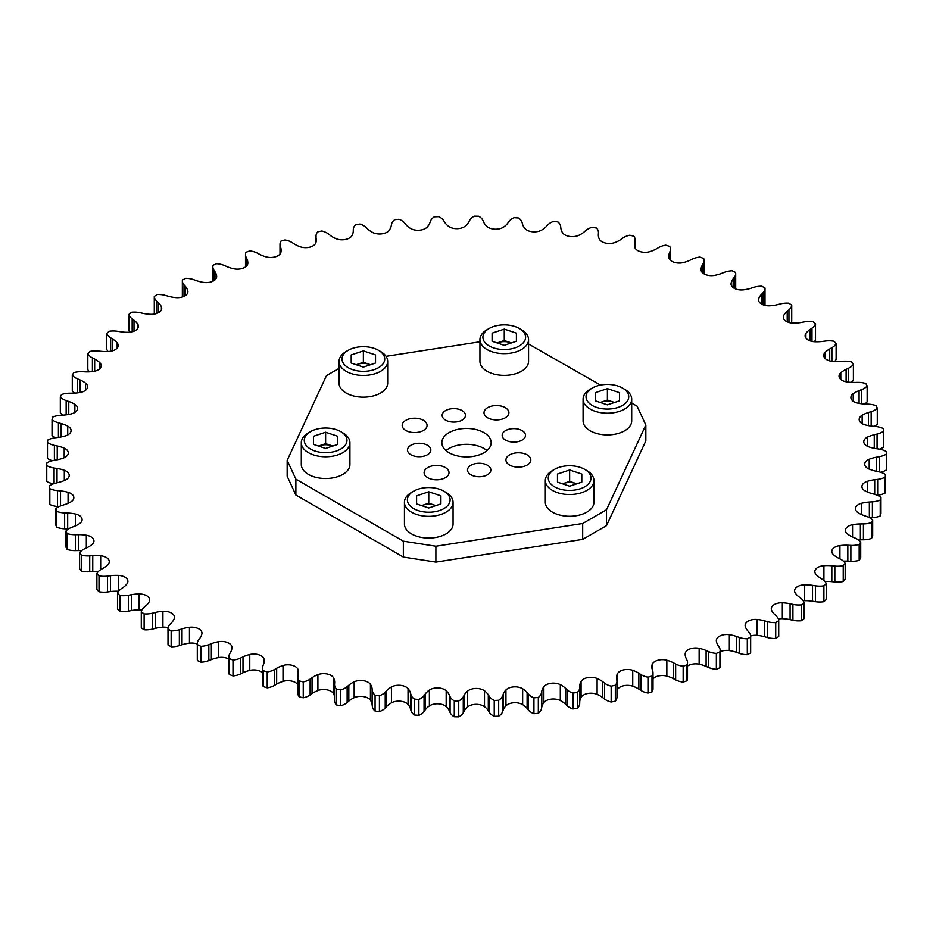 <?xml version="1.0" encoding="UTF-8"?>
<svg xmlns="http://www.w3.org/2000/svg" width="933" height="933" viewBox="0 0 933 933"><rect width="100%" height="100%" fill="white"/><g stroke="black" fill="none" stroke-linecap="round" stroke-linejoin="round"><path stroke-width="1.4" d="M616.958 690.886A26.579 15.348 180 0 1 617.249 690.035A10.391 6.006 180 0 1 632.737 686.21A26.579 15.348 180 0 1 638.848 689.114L640.889 690.432A16.094 9.295 0 0 0 641.472 690.782A16.094 9.295 0 0 0 647.98 693.067A419.92 242.44 0 0 0 651.98 691.948A16.094 9.295 0 0 0 653.007 688.694L653.007 672.81A16.094 9.295 180 0 1 651.98 676.063L651.98 691.948M334.55 700.24A16.094 9.295 0 0 0 334.539 700.508A16.094 9.295 0 0 0 336.521 704.975A419.92 242.44 0 0 0 340.767 705.756A16.094 9.295 0 0 0 347.134 702.561L348.825 701.091A26.579 15.348 180 0 1 354.155 697.709A10.391 6.006 180 0 1 370.424 700.228A26.579 15.348 180 0 1 372.127 704.695L372.325 706.456A16.094 9.295 0 0 0 375.066 711.063A419.92 242.44 0 0 0 379.416 711.611A16.094 9.295 0 0 0 385.224 708.077L386.67 706.526A26.579 15.348 180 0 1 391.428 702.864A10.391 6.006 180 0 1 408.036 704.473A26.579 15.348 180 0 1 410.462 708.835L410.952 710.573A16.094 9.295 0 0 0 414.439 715.005A419.92 242.44 0 0 0 418.859 715.319A16.094 9.295 0 0 0 424.06 711.471L425.25 709.85A26.579 15.348 180 0 1 429.378 705.954A10.391 6.006 180 0 1 446.172 706.643A26.579 15.348 180 0 1 449.309 710.853L450.079 712.555A16.094 9.295 0 0 0 454.266 716.766A419.92 242.44 0 0 0 458.733 716.836A16.094 9.295 0 0 0 463.281 712.73L464.191 711.051A26.579 15.348 180 0 1 467.666 706.934A10.391 6.006 180 0 1 484.495 706.713A26.579 15.348 180 0 1 488.309 710.724L489.359 712.369A16.094 9.295 0 0 0 493.091 715.751A16.094 9.295 0 0 0 494.233 716.346A419.92 242.44 0 0 0 498.677 716.171A16.094 9.295 0 0 0 502.525 711.832L503.155 710.106A26.579 15.348 180 0 1 505.943 705.826A10.391 6.006 180 0 1 522.655 704.672A26.579 15.348 180 0 1 527.11 708.45L528.428 710.048A16.094 9.295 0 0 0 531.565 712.602A16.094 9.295 0 0 0 533.933 713.733A419.92 242.44 0 0 0 538.329 713.302A16.094 9.295 0 0 0 541.455 708.777L541.793 707.027A26.579 15.348 180 0 1 543.857 702.607A10.391 6.006 180 0 1 560.313 700.543A26.579 15.348 180 0 1 565.363 704.065L566.937 705.581A16.094 9.295 0 0 0 569.352 707.354A16.094 9.295 0 0 0 573.025 708.952A419.92 242.44 0 0 0 577.34 708.287A16.094 9.295 0 0 0 579.696 703.599L579.743 701.849A26.579 15.348 180 0 1 581.072 697.336A10.391 6.006 180 0 1 597.108 694.374A26.579 15.348 180 0 1 602.718 697.604L604.537 699.015A16.094 9.295 0 0 0 606.1 700.065A16.094 9.295 0 0 0 611.162 702.036A419.92 242.44 0 0 0 615.337 701.138A16.094 9.295 0 0 0 616.958 697.068L616.958 681.195A16.094 9.295 180 0 0 616.911 680.472L616.678 678.723A26.579 15.348 180 0 1 616.596 677.533A26.579 15.348 180 0 1 617.249 674.151A10.391 6.006 180 0 1 632.737 670.326A26.579 15.348 180 0 1 638.848 673.241L640.889 674.547A16.094 9.295 0 0 0 641.472 674.909A16.094 9.295 0 0 0 647.98 677.195A419.92 242.44 0 0 0 651.98 676.063M579.696 703.599L579.743 685.965A26.579 15.348 180 0 1 581.072 681.452A10.391 6.006 180 0 1 597.108 678.489A26.579 15.348 180 0 1 602.718 681.72L604.537 683.143A16.094 9.295 0 0 0 606.1 684.181A16.094 9.295 0 0 0 611.162 686.163A419.92 242.44 0 0 0 615.337 685.265L615.337 701.138M541.455 708.777L541.793 691.155A26.579 15.348 180 0 1 543.857 686.735A10.391 6.006 180 0 1 560.313 684.67A26.579 15.348 180 0 1 565.363 688.192L566.937 689.697A16.094 9.295 0 0 0 569.352 691.481A16.094 9.295 0 0 0 573.025 693.067A419.92 242.44 0 0 0 577.34 692.403L577.34 708.287M502.525 711.832L503.155 694.234A26.579 15.348 180 0 1 505.943 689.942A10.391 6.006 180 0 1 522.655 688.787A26.579 15.348 180 0 1 527.11 692.578L528.428 694.164A16.094 9.295 0 0 0 531.565 696.718A16.094 9.295 0 0 0 533.933 697.849A419.92 242.44 0 0 0 538.329 697.429L538.329 713.302M463.281 712.73L463.281 696.858L464.191 695.178A26.579 15.348 180 0 1 467.666 691.061A10.391 6.006 180 0 1 484.495 690.828A26.579 15.348 180 0 1 488.309 694.84L489.359 696.496A16.094 9.295 0 0 0 493.091 699.867A16.094 9.295 0 0 0 494.233 700.473A419.92 242.44 0 0 0 498.677 700.286L498.677 716.171M424.06 711.471L424.06 695.598L425.25 693.977A26.579 15.348 180 0 1 429.378 690.07A10.391 6.006 180 0 1 446.172 690.77A26.579 15.348 180 0 1 449.309 694.968L450.079 696.671A16.094 9.295 0 0 0 454.266 700.893A16.094 9.295 0 0 0 454.278 700.893A419.92 242.44 0 0 0 458.733 700.963L458.733 716.836M54.382 460.307L54.382 445.368L57.24 445.974A26.579 15.348 180 0 1 64.19 448.167A10.391 6.006 180 0 1 68.296 452.948A10.391 6.006 180 0 1 63.794 457.893A26.579 15.348 180 0 1 56.668 459.887L53.764 460.424A16.094 9.295 0 0 0 46.65 463.048A419.92 242.44 0 0 0 46.755 465.614A16.094 9.295 180 0 1 46.755 465.614L46.755 481.498A16.094 9.295 0 0 0 46.767 481.498A16.094 9.295 0 0 0 53.449 483.819M54.382 445.368A16.094 9.295 180 0 1 48.539 443.21A16.094 9.295 180 0 1 47.49 442.545L47.49 458.43A16.094 9.295 0 0 0 48.539 459.094A16.094 9.295 0 0 0 52.341 460.715M58.417 437.379L58.417 422.812A16.094 9.295 180 0 1 53.986 420.993A16.094 9.295 180 0 1 52.026 419.628L52.026 435.501A16.094 9.295 0 0 0 53.986 436.877A16.094 9.295 0 0 0 55.665 437.717M66.15 414.858L66.15 400.572A16.094 9.295 180 0 1 63.071 399.184A16.094 9.295 180 0 1 60.318 397.061L60.318 412.934A16.094 9.295 0 0 0 63.071 415.057A16.094 9.295 0 0 0 63.176 415.115M77.509 392.863L77.509 378.868A16.094 9.295 180 0 1 75.701 377.97A16.094 9.295 180 0 1 72.284 375.043L72.284 390.927A16.094 9.295 0 0 0 74.57 393.12M92.402 371.614L92.402 357.875A16.094 9.295 180 0 1 91.772 357.537A16.094 9.295 180 0 1 87.819 353.782L87.819 369.666A16.094 9.295 0 0 0 89.58 371.847M316.089 241.939L316.322 238.405A26.579 15.348 180 0 1 316.404 239.583A26.579 15.348 180 0 1 315.751 242.965A10.391 6.006 180 0 1 300.263 246.79A26.579 15.348 180 0 1 295.131 244.481A26.579 15.348 180 0 1 294.152 243.886L292.111 242.568A16.094 9.295 0 0 0 285.02 239.933A419.92 242.44 0 0 0 281.02 241.052A16.094 9.295 180 0 0 279.993 244.306A16.094 9.295 180 0 0 280.238 245.904L280.751 247.642A26.579 15.348 180 0 1 281.148 250.277A26.579 15.348 180 0 1 280.938 252.213A10.391 6.006 180 0 1 266.15 256.878A26.579 15.348 180 0 1 259.584 254.312L257.345 253.123A16.094 9.295 0 0 0 249.846 250.884A419.92 242.44 0 0 0 246.044 252.213A16.094 9.295 180 0 0 245.496 254.639A16.094 9.295 180 0 0 246.067 257.088L246.872 258.791A26.579 15.348 180 0 1 247.816 262.849A26.579 15.348 180 0 1 247.805 263.328A10.391 6.006 180 0 1 233.856 268.786A26.579 15.348 180 0 1 226.894 266.593L224.468 265.532A16.094 9.295 0 0 0 216.643 263.712A419.92 242.44 0 0 0 213.074 265.252A16.094 9.295 180 0 0 212.841 266.803A16.094 9.295 180 0 0 213.89 270.103L214.975 271.748A26.579 15.348 180 0 1 216.654 276.215A10.391 6.006 180 0 1 216.666 276.6A10.391 6.006 180 0 1 203.662 282.407A26.579 15.348 180 0 1 196.373 280.611L193.784 279.69A16.094 9.295 0 0 0 185.69 278.302A419.92 242.44 0 0 0 182.39 280.04A16.094 9.295 180 0 0 182.343 280.705A16.094 9.295 180 0 0 184.011 284.822L185.352 286.396A26.579 15.348 180 0 1 187.755 290.758A10.391 6.006 180 0 1 187.895 291.702A10.391 6.006 180 0 1 175.847 297.627A26.579 15.348 180 0 1 168.302 296.239L165.561 295.469A16.094 9.295 0 0 0 157.28 294.536A419.92 242.44 0 0 0 154.283 296.437L154.283 312.31A16.094 9.295 0 0 0 154.621 314.013M720.159 651.747A10.391 6.006 180 0 1 729.338 650.593A26.579 15.348 180 0 1 736.627 652.389L739.216 653.31A16.094 9.295 0 0 0 747.31 654.698A419.92 242.44 0 0 0 750.61 652.96A16.094 9.295 0 0 0 750.657 652.295L750.657 636.411A16.094 9.295 180 0 0 748.989 632.306L747.648 630.72A26.579 15.348 180 0 1 745.245 626.37A10.391 6.006 180 0 1 745.105 625.413A10.391 6.006 180 0 1 757.153 619.489A26.579 15.348 180 0 1 764.698 620.877L767.439 621.658A16.094 9.295 0 0 0 775.72 622.591A419.92 242.44 0 0 0 778.717 620.69A16.094 9.295 180 0 0 776.314 616.013L774.717 614.52A26.579 15.348 180 0 1 771.603 610.31A10.391 6.006 180 0 1 771.276 608.806A10.391 6.006 180 0 1 782.332 602.811A26.579 15.348 180 0 1 790.076 603.779L792.922 604.397A16.094 9.295 0 0 0 801.319 604.876A419.92 242.44 0 0 0 804.001 602.811A16.094 9.295 180 0 0 800.841 598.298L798.998 596.898A26.579 15.348 180 0 1 795.208 592.875A10.391 6.006 180 0 1 794.578 590.822A10.391 6.006 180 0 1 804.643 584.828A26.579 15.348 180 0 1 812.515 585.364L815.454 585.831A16.094 9.295 0 0 0 823.897 585.842A419.92 242.44 0 0 0 826.218 583.638A16.094 9.295 180 0 0 822.335 579.311L820.27 578.017A26.579 15.348 180 0 1 815.839 574.227A10.391 6.006 180 0 1 814.824 571.649A10.391 6.006 180 0 1 823.909 565.69A26.579 15.348 180 0 1 831.828 565.795L834.837 566.098A16.094 9.295 0 0 0 843.234 565.655A419.92 242.44 0 0 0 845.181 563.334A16.094 9.295 180 0 0 840.598 559.24L838.335 558.062A26.579 15.348 180 0 1 837.309 557.502A26.579 15.348 180 0 1 833.297 554.529A10.391 6.006 180 0 1 831.816 551.45A10.391 6.006 180 0 1 839.922 545.595A26.579 15.348 180 0 1 847.829 545.269L850.873 545.397A16.094 9.295 0 0 0 859.165 544.487A419.92 242.44 0 0 0 860.716 542.073A16.094 9.295 180 0 0 855.491 538.259L853.03 537.21A26.579 15.348 180 0 1 850.045 535.717A26.579 15.348 180 0 1 847.432 533.968A10.391 6.006 180 0 1 845.415 530.411A10.391 6.006 180 0 1 852.564 524.708A26.579 15.348 180 0 1 860.378 523.949L863.422 523.914A16.094 9.295 0 0 0 871.527 522.55A419.92 242.44 0 0 0 872.682 520.066A16.094 9.295 180 0 0 866.85 516.544L864.238 515.634A26.579 15.348 180 0 1 859.141 513.337A26.579 15.348 180 0 1 858.127 512.718A10.391 6.006 180 0 1 855.479 508.718A10.391 6.006 180 0 1 861.707 503.225A26.579 15.348 180 0 1 869.358 502.036L872.39 501.837A16.094 9.295 0 0 0 880.227 500.03A419.92 242.44 0 0 0 880.974 497.499A16.094 9.295 180 0 0 874.583 494.315L871.83 493.557A26.579 15.348 180 0 1 865.276 490.98A10.391 6.006 180 0 1 864.973 490.816A10.391 6.006 180 0 1 861.929 486.571A10.391 6.006 180 0 1 867.27 481.335A26.579 15.348 180 0 1 874.699 479.725L877.673 479.364A16.094 9.295 0 0 0 885.184 477.136A419.92 242.44 0 0 0 885.51 474.57A16.094 9.295 180 0 0 878.618 471.76L875.76 471.153A26.579 15.348 180 0 1 868.81 468.949A10.391 6.006 180 0 1 867.748 468.424A10.391 6.006 180 0 1 864.704 464.179A10.391 6.006 180 0 1 869.206 459.234A26.579 15.348 180 0 1 876.332 457.228L879.236 456.704A16.094 9.295 0 0 0 886.35 454.079A419.92 242.44 0 0 0 886.245 451.502A16.094 9.295 180 0 0 878.921 449.076L875.982 448.633A26.579 15.348 180 0 1 868.693 446.825A10.391 6.006 180 0 1 866.827 445.974A10.391 6.006 180 0 1 863.783 441.729A10.391 6.006 180 0 1 867.492 437.134A26.579 15.348 180 0 1 874.256 434.743L877.067 434.055A16.094 9.295 0 0 0 883.714 431.058A419.92 242.44 0 0 0 883.178 428.504A16.094 9.295 180 0 0 875.492 426.486L872.483 426.206A26.579 15.348 180 0 1 864.938 424.807A10.391 6.006 180 0 1 862.209 423.675A10.391 6.006 180 0 1 859.165 419.43A10.391 6.006 180 0 1 862.15 415.22A26.579 15.348 180 0 1 868.483 412.468L871.165 411.64A16.094 9.295 0 0 0 877.288 408.281A419.92 242.44 0 0 0 876.344 405.773A16.094 9.295 180 0 0 868.366 404.187L865.323 404.071A26.579 15.348 180 0 1 857.579 403.091A10.391 6.006 180 0 1 853.94 401.726A10.391 6.006 180 0 1 850.896 397.481A10.391 6.006 180 0 1 853.217 393.703A26.579 15.348 180 0 1 859.083 390.624L861.614 389.644A16.094 9.295 0 0 0 867.154 385.97A419.92 242.44 0 0 0 865.801 383.521A16.094 9.295 180 0 0 857.59 382.378L854.546 382.437A26.579 15.348 180 0 1 846.674 381.889A10.391 6.006 180 0 1 842.091 380.337A10.391 6.006 180 0 1 839.047 376.092A10.391 6.006 180 0 1 840.796 372.768A26.579 15.348 180 0 1 846.114 369.386L848.482 368.267A16.094 9.295 0 0 0 853.392 364.313A419.92 242.44 0 0 0 851.631 361.946A16.094 9.295 180 0 0 843.28 361.258L840.248 361.479A26.579 15.348 180 0 1 832.329 361.363A10.391 6.006 180 0 1 826.79 359.695A10.391 6.006 180 0 1 823.734 355.45A10.391 6.006 180 0 1 824.97 352.616A26.579 15.348 180 0 1 829.717 348.954L831.886 347.717A16.094 9.295 0 0 0 836.12 343.507A419.92 242.44 0 0 0 833.985 341.245A16.094 9.295 180 0 0 825.553 341.023L822.579 341.408A26.579 15.348 180 0 1 814.672 341.735A10.391 6.006 180 0 1 808.141 339.985A10.391 6.006 180 0 1 805.097 335.74A10.391 6.006 180 0 1 805.902 333.431A26.579 15.348 180 0 1 810.019 329.512L811.978 328.171A16.094 9.295 0 0 0 815.5 323.739A419.92 242.44 0 0 0 813.005 321.605A16.094 9.295 180 0 0 804.573 321.85L801.68 322.398A26.579 15.348 180 0 1 793.855 323.156A10.391 6.006 180 0 1 786.344 321.395A10.391 6.006 180 0 1 783.3 317.15A10.391 6.006 180 0 1 783.767 315.366A26.579 15.348 180 0 1 787.219 311.249L788.945 309.803A16.094 9.295 0 0 0 791.72 305.196A419.92 242.44 0 0 0 788.886 303.213A16.094 9.295 180 0 0 780.536 303.913L777.737 304.613A26.579 15.348 180 0 1 770.087 305.802A10.391 6.006 180 0 1 761.573 304.076A10.391 6.006 180 0 1 758.529 299.831A10.391 6.006 180 0 1 758.751 298.607A26.579 15.348 180 0 1 761.515 294.315L762.996 292.775A16.094 9.295 0 0 0 765.002 288.274A16.094 9.295 0 0 0 765.002 288.04A419.92 242.44 0 0 0 761.853 286.221A16.094 9.295 180 0 0 753.654 287.387L750.983 288.239A26.579 15.348 180 0 1 743.554 289.825A10.391 6.006 180 0 1 734.073 288.204A10.391 6.006 180 0 1 731.029 283.959A10.391 6.006 180 0 1 731.099 283.294A26.579 15.348 180 0 1 733.14 278.862L734.353 277.253A16.094 9.295 0 0 0 735.694 273.544A16.094 9.295 0 0 0 735.577 272.436A419.92 242.44 0 0 0 732.137 270.792A16.094 9.295 180 0 0 724.171 272.401L721.652 273.392A26.579 15.348 180 0 1 714.526 275.387A10.391 6.006 180 0 1 704.088 273.905A10.391 6.006 180 0 1 701.033 269.66A10.391 6.006 180 0 1 701.045 269.567A26.579 15.348 180 0 1 702.351 265.054L703.295 263.374A16.094 9.295 0 0 0 704.088 260.494A16.094 9.295 0 0 0 703.715 258.511A419.92 242.44 0 0 0 700.018 257.065A16.094 9.295 180 0 0 692.356 259.106L690.012 260.225A26.579 15.348 180 0 1 683.236 262.605A10.391 6.006 180 0 1 671.877 261.31A10.391 6.006 180 0 1 668.856 257.543A26.579 15.348 180 0 1 668.774 256.33A26.579 15.348 180 0 1 669.416 252.983L670.081 251.269A16.094 9.295 0 0 0 670.465 249.239A16.094 9.295 0 0 0 669.696 246.394A419.92 242.44 0 0 0 665.789 245.157A16.094 9.295 180 0 0 658.488 247.607L656.342 248.866A26.579 15.348 180 0 1 649.998 251.595A10.391 6.006 180 0 1 637.74 250.557A10.391 6.006 180 0 1 634.848 247.35A26.579 15.348 180 0 1 634.44 244.691A26.579 15.348 180 0 1 634.65 242.778L635.035 241.029A16.094 9.295 0 0 0 635.151 239.874A16.094 9.295 0 0 0 633.845 236.201A419.92 242.44 0 0 0 629.752 235.198A16.094 9.295 180 0 0 622.882 238.032L620.958 239.396A26.579 15.348 180 0 1 615.092 242.463A10.391 6.006 180 0 1 601.983 241.717A10.391 6.006 180 0 1 599.313 239.07A26.579 15.348 180 0 1 598.345 234.976A26.579 15.348 180 0 1 598.356 234.521L598.45 232.76A16.094 9.295 0 0 0 598.461 232.492A16.094 9.295 0 0 0 596.479 228.025A419.92 242.44 0 0 0 592.233 227.244A16.094 9.295 180 0 0 585.866 230.439L584.175 231.909A26.579 15.348 180 0 1 578.845 235.291A10.391 6.006 180 0 1 564.932 234.871A10.391 6.006 180 0 1 562.576 232.772A26.579 15.348 180 0 1 560.873 228.305L560.675 226.544A16.094 9.295 0 0 0 557.934 221.937A419.92 242.44 0 0 0 553.584 221.389A16.094 9.295 180 0 0 547.776 224.923L546.33 226.474A26.579 15.348 180 0 1 541.572 230.136A10.391 6.006 180 0 1 526.923 230.101A10.391 6.006 180 0 1 524.964 228.527A26.579 15.348 180 0 1 522.538 224.165L522.048 222.427A16.094 9.295 0 0 0 518.561 217.995A419.92 242.44 0 0 0 514.141 217.681A16.094 9.295 180 0 0 508.94 221.529L507.75 223.15A26.579 15.348 180 0 1 503.622 227.046A10.391 6.006 180 0 1 488.309 227.43A10.391 6.006 180 0 1 486.828 226.357A26.579 15.348 180 0 1 483.691 222.147L482.921 220.445A16.094 9.295 0 0 0 478.722 216.223A419.92 242.44 0 0 0 474.267 216.164A16.094 9.295 180 0 0 469.719 220.27L468.809 221.949A26.579 15.348 180 0 1 465.334 226.066A10.391 6.006 180 0 1 449.426 226.906A10.391 6.006 180 0 1 448.505 226.287A26.579 15.348 180 0 1 444.691 222.276L443.641 220.631A16.094 9.295 0 0 0 438.767 216.654A419.92 242.44 0 0 0 434.323 216.829A16.094 9.295 180 0 0 430.475 221.168L429.845 222.894A26.579 15.348 180 0 1 427.057 227.174A10.391 6.006 180 0 1 410.625 228.503A10.391 6.006 180 0 1 410.345 228.328A26.579 15.348 180 0 1 405.89 224.55L404.572 222.952A16.094 9.295 0 0 0 399.067 219.267A419.92 242.44 0 0 0 394.671 219.698A16.094 9.295 180 0 0 391.545 224.223L391.207 225.973A26.579 15.348 180 0 1 389.143 230.393A10.391 6.006 180 0 1 372.687 232.457A26.579 15.348 180 0 1 371.614 231.874A26.579 15.348 180 0 1 367.637 228.935L366.063 227.419A16.094 9.295 0 0 0 359.975 224.048A419.92 242.44 0 0 0 355.66 224.713A16.094 9.295 180 0 0 353.304 229.401L353.257 231.151A26.579 15.348 180 0 1 351.928 235.664A10.391 6.006 180 0 1 335.892 238.626A26.579 15.348 180 0 1 332.848 237.122A26.579 15.348 180 0 1 330.282 235.396L328.463 233.985A16.094 9.295 0 0 0 321.838 230.964A419.92 242.44 0 0 0 317.663 231.862A16.094 9.295 180 0 0 316.042 235.932A16.094 9.295 180 0 0 316.089 236.644M167.998 644.493A16.094 9.295 0 0 0 167.998 644.726A16.094 9.295 0 0 0 167.998 644.96A419.92 242.44 0 0 0 169.573 645.869A419.92 242.44 0 0 0 171.147 646.779A16.094 9.295 0 0 0 179.346 645.613L182.017 644.761A26.579 15.348 180 0 1 189.446 643.175A10.391 6.006 180 0 1 197.306 644.038M167.998 644.96L167.998 629.075A419.92 242.44 0 0 0 169.573 629.997A419.92 242.44 0 0 0 171.147 630.895L171.147 646.779M719.926 667.748A16.094 9.295 0 0 0 720.159 666.197L720.159 650.324A16.094 9.295 180 0 1 719.926 651.864L719.926 667.748A419.92 242.44 0 0 1 716.357 669.288L716.357 653.415A419.92 242.44 0 0 0 719.926 651.864M687.504 666.08A10.391 6.006 180 0 1 699.144 664.214A26.579 15.348 180 0 1 706.106 666.407L708.532 667.468A16.094 9.295 0 0 0 716.357 669.288M686.956 680.787A16.094 9.295 0 0 0 687.504 678.361L687.504 662.488A16.094 9.295 180 0 1 686.956 664.902L686.956 680.787A419.92 242.44 0 0 1 683.154 682.116L683.154 666.244A419.92 242.44 0 0 0 686.956 664.902M653.007 678.944A10.391 6.006 180 0 1 666.85 676.122A26.579 15.348 180 0 1 673.416 678.688L675.655 679.877A16.094 9.295 0 0 0 683.154 682.116M454.266 716.766A16.094 9.295 0 0 0 454.278 716.777L454.278 700.893M179.346 645.613L179.346 629.74L182.017 628.889A26.579 15.348 180 0 1 189.446 627.291A10.391 6.006 180 0 1 201.971 633.169A10.391 6.006 180 0 1 201.901 633.834A26.579 15.348 180 0 1 199.86 638.254L198.647 639.863A16.094 9.295 0 0 0 197.306 643.572L197.306 659.456A16.094 9.295 0 0 0 197.423 660.564A419.92 242.44 0 0 0 200.863 662.208A16.094 9.295 0 0 0 208.829 660.599L208.829 644.726L211.348 643.723A26.579 15.348 180 0 1 218.474 641.729A10.391 6.006 180 0 1 231.967 647.467A10.391 6.006 180 0 1 231.955 647.56A26.579 15.348 180 0 1 230.649 652.074L229.705 653.741A16.094 9.295 0 0 0 228.912 656.622L228.912 672.506A16.094 9.295 0 0 0 229.285 674.489A419.92 242.44 0 0 0 232.982 675.935A16.094 9.295 0 0 0 240.644 673.894L240.644 658.022L242.988 656.89A26.579 15.348 180 0 1 249.764 654.511A10.391 6.006 180 0 1 264.144 659.573A26.579 15.348 180 0 1 264.226 660.786A26.579 15.348 180 0 1 263.584 664.144L262.919 665.859A16.094 9.295 0 0 0 262.535 667.888L262.535 683.761A16.094 9.295 0 0 0 263.304 686.606A419.92 242.44 0 0 0 267.211 687.843A16.094 9.295 0 0 0 274.512 685.393L274.512 669.509L276.658 668.261A26.579 15.348 180 0 1 283.002 665.521A10.391 6.006 180 0 1 298.152 669.766A26.579 15.348 180 0 1 298.56 672.436A26.579 15.348 180 0 1 298.35 674.349L297.965 676.087A16.094 9.295 0 0 0 297.849 677.253L297.849 693.126A16.094 9.295 0 0 0 299.155 696.799A419.92 242.44 0 0 0 303.248 697.802A16.094 9.295 0 0 0 310.118 694.968L312.042 693.604A26.579 15.348 180 0 1 317.908 690.537A10.391 6.006 180 0 1 333.687 693.93A26.579 15.348 180 0 1 334.539 696.636M274.512 685.393L276.658 684.134A26.579 15.348 180 0 1 283.002 681.405A10.391 6.006 180 0 1 297.849 684.915M240.644 673.894L242.988 672.775A26.579 15.348 180 0 1 249.764 670.395A10.391 6.006 180 0 1 262.535 672.693M208.829 660.599L211.348 659.608A26.579 15.348 180 0 1 218.474 657.613A10.391 6.006 180 0 1 228.912 659.095M54.079 483.597L54.079 468.039L57.018 468.483A26.579 15.348 180 0 1 64.307 470.29A10.391 6.006 180 0 1 69.217 475.398A10.391 6.006 180 0 1 65.508 479.994A26.579 15.348 180 0 1 58.744 482.373L55.933 483.061A16.094 9.295 0 0 0 49.286 486.07L49.286 501.942A419.92 242.44 0 0 0 49.822 504.496A16.094 9.295 0 0 0 57.508 506.514L57.508 490.63L60.517 490.91A26.579 15.348 180 0 1 68.062 492.309A10.391 6.006 180 0 1 73.835 497.697A10.391 6.006 180 0 1 70.85 501.907A26.579 15.348 180 0 1 64.517 504.648L61.835 505.488A16.094 9.295 0 0 0 55.712 508.835L55.712 524.719A419.92 242.44 0 0 0 56.656 527.227A16.094 9.295 0 0 0 64.634 528.813L64.634 512.928L67.677 513.045A26.579 15.348 180 0 1 75.421 514.025A10.391 6.006 180 0 1 82.104 519.634A10.391 6.006 180 0 1 79.783 523.425A26.579 15.348 180 0 1 73.917 526.504L71.386 527.483A16.094 9.295 0 0 0 65.846 531.157L65.846 547.03A419.92 242.44 0 0 0 67.199 549.479A16.094 9.295 0 0 0 75.41 550.622L75.41 534.737L78.454 534.691A26.579 15.348 180 0 1 86.326 535.239A10.391 6.006 180 0 1 93.953 541.023A10.391 6.006 180 0 1 92.204 544.347A26.579 15.348 180 0 1 86.886 547.741L84.518 548.849A16.094 9.295 0 0 0 79.608 552.814L79.608 568.687A419.92 242.44 0 0 0 81.369 571.054A16.094 9.295 0 0 0 89.72 571.742L89.72 555.858L92.752 555.636A26.579 15.348 180 0 1 100.671 555.753A10.391 6.006 180 0 1 109.266 561.666A10.391 6.006 180 0 1 108.03 564.5A26.579 15.348 180 0 1 103.283 568.162L101.114 569.41A16.094 9.295 0 0 0 96.88 573.62L96.88 589.493A419.92 242.44 0 0 0 99.015 591.755A16.094 9.295 0 0 0 107.447 591.977L107.447 576.093L110.421 575.719A26.579 15.348 180 0 1 118.328 575.393A10.391 6.006 180 0 1 127.903 581.376A10.391 6.006 180 0 1 127.098 583.696A26.579 15.348 180 0 1 122.981 587.603L121.022 588.956A16.094 9.295 0 0 0 117.5 593.388L117.5 609.261A419.92 242.44 0 0 0 119.995 611.395A16.094 9.295 0 0 0 128.427 611.15L128.427 595.266L131.32 594.729A26.579 15.348 180 0 1 139.145 593.971A10.391 6.006 180 0 1 149.7 599.977A10.391 6.006 180 0 1 149.233 601.75A26.579 15.348 180 0 1 145.781 605.879L144.055 607.325A16.094 9.295 0 0 0 141.28 611.92L141.28 627.804A419.92 242.44 0 0 0 144.114 629.787A16.094 9.295 0 0 0 152.464 629.087L155.263 628.387A26.579 15.348 180 0 1 162.913 627.198A10.391 6.006 180 0 1 168.127 627.641M128.427 611.15L131.32 610.602A26.579 15.348 180 0 1 139.145 609.844A10.391 6.006 180 0 1 141.851 610.03M107.447 591.977L110.421 591.592A26.579 15.348 180 0 1 118.328 591.265A10.391 6.006 180 0 1 118.561 591.277M89.72 571.742L92.752 571.521A26.579 15.348 180 0 1 98.397 571.462M75.41 550.622L78.454 550.563A26.579 15.348 180 0 1 81.626 550.622M64.634 528.813L67.677 528.929A26.579 15.348 180 0 1 68.412 528.964M57.508 506.514L58.919 506.642M46.65 463.048L46.65 478.921A419.92 242.44 0 0 0 46.755 481.498M132.159 331.81L132.159 318.818L134.002 320.229A26.579 15.348 180 0 1 137.792 324.241A10.391 6.006 180 0 1 138.422 326.293A10.391 6.006 180 0 1 128.357 332.3A26.579 15.348 180 0 1 120.485 331.763L117.546 331.297A16.094 9.295 0 0 0 109.103 331.285A419.92 242.44 0 0 0 106.782 333.478L106.782 349.362A16.094 9.295 0 0 0 108.065 351.496M156.686 313.465L156.686 301.102L158.283 302.607A26.579 15.348 180 0 1 161.397 306.817A10.391 6.006 180 0 1 161.724 308.322A10.391 6.006 180 0 1 150.668 314.316A26.579 15.348 180 0 1 142.924 313.348L140.078 312.718A16.094 9.295 0 0 0 131.681 312.24A419.92 242.44 0 0 0 128.999 314.304L128.999 330.189A16.094 9.295 0 0 0 129.827 332.206M182.343 280.705L182.343 296.589A16.094 9.295 0 0 0 182.367 297.009M764.873 305.359A16.094 9.295 0 0 0 765.002 304.146A16.094 9.295 0 0 0 765.002 303.925M791.149 322.97A16.094 9.295 0 0 0 791.72 321.08L791.72 305.196M814.439 341.723A16.094 9.295 0 0 0 815.5 339.612L815.5 323.739M834.603 361.538A16.094 9.295 0 0 0 836.12 359.38L836.12 343.507M851.374 382.378A16.094 9.295 0 0 0 853.392 380.186L853.392 364.313M864.588 404.036A16.094 9.295 0 0 0 867.154 401.843L867.154 385.97M874.081 426.358A16.094 9.295 0 0 0 877.288 424.165L877.288 408.281M879.551 449.181A16.094 9.295 0 0 0 883.714 446.93L883.714 431.058M880.659 472.285A16.094 9.295 0 0 0 886.35 469.952L886.35 454.079M877.335 495.283L877.673 495.236A16.094 9.295 0 0 0 885.184 493.021A419.92 242.44 0 0 0 885.51 490.455L885.51 474.57M869.824 517.885L872.39 517.71A16.094 9.295 0 0 0 880.227 515.914A419.92 242.44 0 0 0 880.974 513.372L880.974 497.499M858.43 539.88A26.579 15.348 180 0 1 860.378 539.822L863.422 539.787A16.094 9.295 0 0 0 871.527 538.434A419.92 242.44 0 0 0 872.682 535.939L872.682 520.066M843.42 561.153A26.579 15.348 180 0 1 847.829 561.141L850.873 561.281A16.094 9.295 0 0 0 859.165 560.371A419.92 242.44 0 0 0 860.716 557.957L860.716 542.073M824.935 581.504A26.579 15.348 180 0 1 831.828 581.679L834.837 581.982A16.094 9.295 0 0 0 843.234 581.527A419.92 242.44 0 0 0 845.181 579.218L845.181 563.334M803.173 600.794A10.391 6.006 180 0 1 804.643 600.7A26.579 15.348 180 0 1 812.515 601.237L815.454 601.703A16.094 9.295 0 0 0 823.897 601.715A419.92 242.44 0 0 0 826.218 599.522L826.218 583.638M778.379 618.987A10.391 6.006 180 0 1 782.332 618.684A26.579 15.348 180 0 1 790.076 619.652L792.922 620.282A16.094 9.295 0 0 0 801.319 620.76A419.92 242.44 0 0 0 804.001 618.696L804.001 602.811M750.633 635.991A10.391 6.006 180 0 1 757.153 635.373A26.579 15.348 180 0 1 764.698 636.761L767.439 637.531A16.094 9.295 0 0 0 775.72 638.464A419.92 242.44 0 0 0 778.717 636.563L778.717 620.69M720.159 650.324A16.094 9.295 180 0 0 719.11 647.024L718.025 645.379A26.579 15.348 180 0 1 716.346 640.901A10.391 6.006 180 0 1 716.334 640.516A10.391 6.006 180 0 1 729.338 634.708A26.579 15.348 180 0 1 736.627 636.504L739.216 637.437A16.094 9.295 0 0 0 747.31 638.813A419.92 242.44 0 0 0 750.61 637.087L750.61 652.96M750.657 636.411A16.094 9.295 180 0 1 750.61 637.087M156.686 301.102A16.094 9.295 180 0 1 154.283 296.437M132.159 318.818A16.094 9.295 180 0 1 128.999 314.304M110.665 351.24L110.665 337.804A16.094 9.295 180 0 1 106.782 333.478M110.665 337.804L112.73 339.099A26.579 15.348 180 0 1 117.161 342.889A10.391 6.006 180 0 1 118.176 345.467A10.391 6.006 180 0 1 109.091 351.426A26.579 15.348 180 0 1 101.172 351.321L98.163 351.018A16.094 9.295 0 0 0 89.766 351.473A419.92 242.44 0 0 0 87.819 353.782M92.402 357.875L94.665 359.053A26.579 15.348 180 0 1 99.703 362.587A10.391 6.006 180 0 1 101.184 365.666A10.391 6.006 180 0 1 93.078 371.521A26.579 15.348 180 0 1 85.171 371.859L82.127 371.719A16.094 9.295 0 0 0 73.835 372.629A419.92 242.44 0 0 0 72.284 375.043M77.509 378.868L79.97 379.918A26.579 15.348 180 0 1 85.568 383.148A10.391 6.006 180 0 1 87.585 386.705A10.391 6.006 180 0 1 80.436 392.408A26.579 15.348 180 0 1 72.622 393.178L69.578 393.213A16.094 9.295 0 0 0 61.473 394.566A419.92 242.44 0 0 0 60.318 397.061M66.15 400.572L68.762 401.482A26.579 15.348 180 0 1 74.873 404.397A10.391 6.006 180 0 1 77.521 408.397A10.391 6.006 180 0 1 71.293 413.902A26.579 15.348 180 0 1 63.642 415.092L60.61 415.29A16.094 9.295 0 0 0 52.773 417.086A419.92 242.44 0 0 0 52.026 419.628M58.417 422.812L61.17 423.57A26.579 15.348 180 0 1 67.724 426.136A10.391 6.006 180 0 1 71.071 430.545A10.391 6.006 180 0 1 65.73 435.793A26.579 15.348 180 0 1 58.301 437.39L55.327 437.764A16.094 9.295 0 0 0 47.816 439.979A419.92 242.44 0 0 0 47.49 442.545M54.079 468.039A16.094 9.295 180 0 1 46.767 465.625M49.286 486.07A419.92 242.44 0 0 0 49.822 488.624L49.822 504.496M57.508 490.63A16.094 9.295 180 0 1 49.822 488.624M55.712 508.835A419.92 242.44 0 0 0 56.656 511.354L56.656 527.227M64.634 512.928A16.094 9.295 180 0 1 56.656 511.354M65.846 531.157A419.92 242.44 0 0 0 67.199 533.606L67.199 549.479M75.41 534.737A16.094 9.295 180 0 1 67.199 533.606M79.608 552.814A419.92 242.44 0 0 0 81.369 555.182L81.369 571.054M89.72 555.858A16.094 9.295 180 0 1 81.369 555.182M96.88 573.62A419.92 242.44 0 0 0 99.015 575.883L99.015 591.755M107.447 576.093A16.094 9.295 180 0 1 99.015 575.883M117.5 593.388A419.92 242.44 0 0 0 119.995 595.511L119.995 611.395M128.427 595.266A16.094 9.295 180 0 1 119.995 595.511M141.28 611.92A419.92 242.44 0 0 0 144.114 613.914L144.114 629.787M152.464 629.087L152.464 613.203A16.094 9.295 180 0 1 144.114 613.914M152.464 613.203L155.263 612.503A26.579 15.348 180 0 1 162.913 611.325A10.391 6.006 180 0 1 174.471 617.284A10.391 6.006 180 0 1 174.249 618.521A26.579 15.348 180 0 1 171.485 622.812L170.004 624.352A16.094 9.295 0 0 0 167.998 628.854A16.094 9.295 0 0 0 167.998 629.075M179.346 629.74A16.094 9.295 180 0 1 171.147 630.895M197.306 643.572A16.094 9.295 0 0 0 197.423 644.691A419.92 242.44 0 0 0 200.863 646.324L200.863 662.208M208.829 644.726A16.094 9.295 180 0 1 200.863 646.324M228.912 656.622A16.094 9.295 0 0 0 229.285 658.616A419.92 242.44 0 0 0 232.982 660.051L232.982 675.935M240.644 658.022A16.094 9.295 180 0 1 232.982 660.051M262.535 667.888A16.094 9.295 0 0 0 263.304 670.722A419.92 242.44 0 0 0 267.211 671.958L267.211 687.843M274.512 669.509A16.094 9.295 180 0 1 267.211 671.958M297.849 677.253A16.094 9.295 0 0 0 299.155 680.915A419.92 242.44 0 0 0 303.248 681.93L303.248 697.802M310.118 694.968L310.118 679.096A16.094 9.295 180 0 1 303.248 681.93M310.118 679.096L312.042 677.731A26.579 15.348 180 0 1 317.908 674.652A10.391 6.006 180 0 1 333.687 678.058A26.579 15.348 180 0 1 334.655 682.14A26.579 15.348 180 0 1 334.644 682.594L334.55 684.356A16.094 9.295 0 0 0 334.539 684.635A16.094 9.295 0 0 0 336.521 689.09A419.92 242.44 0 0 0 340.767 689.872L340.767 705.756M347.134 702.561L347.134 686.676A16.094 9.295 180 0 1 340.767 689.872M347.134 686.676L348.825 685.219A26.579 15.348 180 0 1 354.155 681.836A10.391 6.006 180 0 1 370.424 684.344A26.579 15.348 180 0 1 372.127 688.822L372.325 690.572A16.094 9.295 0 0 0 375.066 695.178A419.92 242.44 0 0 0 379.416 695.726L379.416 711.611M385.224 708.077L385.224 692.193A16.094 9.295 180 0 1 379.416 695.726M385.224 692.193L386.67 690.642A26.579 15.348 180 0 1 391.428 686.991A10.391 6.006 180 0 1 408.036 688.601A26.579 15.348 180 0 1 410.462 692.951L410.952 694.688A16.094 9.295 0 0 0 414.439 699.132A419.92 242.44 0 0 0 418.859 699.435L418.859 715.319M424.06 695.598A16.094 9.295 180 0 1 418.859 699.435M463.281 696.858A16.094 9.295 180 0 1 458.733 700.963M502.525 695.948A16.094 9.295 180 0 1 498.677 700.286M541.455 692.904A16.094 9.295 180 0 1 538.329 697.429M579.696 687.726A16.094 9.295 180 0 1 577.34 692.403M616.958 681.195A16.094 9.295 180 0 1 615.337 685.265M652.062 668.786L652.062 664.902A26.579 15.348 180 0 0 651.852 666.85A26.579 15.348 180 0 0 652.249 669.486L652.762 671.212A16.094 9.295 180 0 1 653.007 672.81M652.062 664.902A10.391 6.006 180 0 1 666.85 660.249A26.579 15.348 180 0 1 673.416 662.803L675.655 664.004A16.094 9.295 0 0 0 683.154 666.244M685.195 654.768L685.195 653.788A26.579 15.348 180 0 0 685.184 654.278A26.579 15.348 180 0 0 686.128 658.336L686.933 660.028A16.094 9.295 180 0 1 687.504 662.488M685.195 653.788A10.391 6.006 180 0 1 699.144 648.342A26.579 15.348 180 0 1 706.106 650.523L708.532 651.596A16.094 9.295 0 0 0 716.357 653.415M747.31 654.698L747.31 638.813M647.98 693.067L647.98 677.195M611.162 702.036L611.162 686.163M573.025 708.952L573.025 693.067M533.933 713.733L533.933 697.849M494.233 716.346L494.233 700.473M414.439 715.005L414.439 699.132M375.066 711.063L375.066 695.178M336.521 704.975L336.521 689.09M299.155 696.799L299.155 680.915M263.304 686.606L263.304 670.722M229.285 674.489L229.285 658.616M197.423 660.564L197.423 644.691M885.184 493.021L885.184 477.136M880.227 515.914L880.227 500.03M871.527 538.434L871.527 522.55M859.165 560.371L859.165 544.487M843.234 581.527L843.234 565.655M823.897 601.715L823.897 585.842M801.319 620.76L801.319 604.876M775.72 638.464L775.72 622.591M521.594 466.908A12.444 7.184 180 0 1 505.931 459.969A12.444 7.184 180 0 1 515.156 453.03A12.444 7.184 180 0 1 530.819 459.969A12.444 7.184 180 0 1 521.594 466.908M439.77 479.574A12.444 7.184 180 0 1 424.107 472.634A12.444 7.184 180 0 1 433.332 465.695A12.444 7.184 180 0 1 448.995 472.634A12.444 7.184 180 0 1 439.77 479.574M417.844 432.329A12.444 7.184 180 0 1 402.181 425.39A12.444 7.184 180 0 1 411.406 418.451A12.444 7.184 180 0 1 427.069 425.39A12.444 7.184 180 0 1 417.844 432.329M499.668 419.675A12.444 7.184 180 0 1 484.005 412.736A12.444 7.184 180 0 1 493.23 405.797A12.444 7.184 180 0 1 508.893 412.736A12.444 7.184 180 0 1 499.668 419.675M482.198 476.518A11.674 6.741 180 0 1 467.515 470.01A11.674 6.741 180 0 1 476.168 463.503A11.674 6.741 180 0 1 490.851 470.01A11.674 6.741 180 0 1 482.198 476.518M422.183 456.505A11.674 6.741 180 0 1 407.499 450.009A11.674 6.741 180 0 1 416.153 443.502A11.674 6.741 180 0 1 430.836 450.009A11.674 6.741 180 0 1 422.183 456.505M456.832 421.868A11.674 6.741 180 0 1 442.149 415.36A11.674 6.741 180 0 1 450.802 408.852A11.674 6.741 180 0 1 465.485 415.36A11.674 6.741 180 0 1 456.832 421.868M516.847 441.869A11.674 6.741 180 0 1 502.164 435.361A11.674 6.741 180 0 1 510.817 428.853A11.674 6.741 180 0 1 525.501 435.361A11.674 6.741 180 0 1 516.847 441.869M472.879 456.435A24.655 14.228 180 0 1 441.845 442.685A24.655 14.228 180 0 1 460.121 428.935A24.655 14.228 180 0 1 491.155 442.685A24.655 14.228 180 0 1 472.879 456.435M446.032 450.616A24.655 14.228 180 0 1 460.121 444.808A24.655 14.228 180 0 1 486.968 450.616M631.699 403.091L637.122 406.217L645.834 425.005L645.834 440.889L606.508 525.641L582.682 539.391L435.886 562.098L403.348 557.071L295.878 495.026L287.166 476.238L287.166 460.354L326.492 375.602L339.052 368.348M645.834 425.005L606.508 509.756L582.682 523.506L435.886 546.225L403.348 541.187L295.878 479.142L287.166 460.354M528.556 344.009L600.502 385.084M386.017 356.324L479.935 341.793M606.508 525.641L606.508 509.756M582.682 539.391L582.682 523.506M435.886 562.098L435.886 546.225M403.348 557.071L403.348 541.187M295.878 495.026L295.878 479.142M592.292 388.035L590.192 389.236A24.305 14.03 0 0 0 583.078 399.161L583.078 420.888A24.305 14.03 0 0 0 583.078 420.888A24.305 14.03 0 0 0 607.383 434.918A24.305 14.03 0 0 0 631.699 420.888L631.699 420.888A24.305 14.03 0 0 0 631.699 420.876L631.699 399.161A24.305 14.03 0 0 0 631.699 399.161A24.305 14.03 0 0 0 624.574 389.236L622.486 388.035A21.354 12.327 0 0 0 592.292 388.035A21.354 12.327 0 0 0 586.029 396.747A21.354 12.327 0 0 0 607.371 409.074A21.354 12.327 0 0 0 628.737 396.758A21.354 12.327 0 0 0 622.486 388.035M607.395 388.641L619.547 392.7L619.547 400.805L607.383 404.852L595.219 400.805L595.231 392.7L607.395 388.641L607.395 400.082L614.555 402.473M583.078 399.161L583.078 399.161A24.305 14.03 0 0 0 607.383 413.202A24.305 14.03 0 0 0 631.699 399.172M595.231 400.805L595.231 392.7M607.395 400.082L600.222 402.461M614.497 402.485A12.164 7.021 0 0 0 613.471 402.111A12.164 7.021 0 0 0 601.307 402.1A12.164 7.021 0 0 0 600.281 402.485M554.54 469.369L552.441 470.582A24.305 14.03 0 0 0 545.327 480.495L545.327 502.222A24.305 14.03 0 0 0 569.631 516.264A24.305 14.03 0 0 0 593.948 502.234A24.305 14.03 0 0 0 593.948 502.222L593.948 480.507A24.305 14.03 0 0 0 586.822 470.582L584.734 469.369A21.354 12.327 0 0 0 554.54 469.369A21.354 12.327 0 0 0 548.277 478.081A21.354 12.327 0 0 0 569.62 490.42A21.354 12.327 0 0 0 590.986 478.093A21.354 12.327 0 0 0 584.734 469.369M576.746 483.83A12.164 7.021 0 0 0 575.719 483.446L569.643 481.416L569.643 469.987L581.795 474.046L581.795 482.151L569.631 486.198L557.479 482.139L557.479 474.034L557.479 482.139M569.643 469.987L557.479 474.034M545.327 480.495A24.305 14.03 0 0 0 545.327 480.507A24.305 14.03 0 0 0 569.631 494.537A24.305 14.03 0 0 0 593.948 480.507M569.643 481.416L563.567 483.446A12.164 7.021 0 0 1 575.719 483.446L576.804 483.807M562.529 483.83A12.164 7.021 0 0 1 563.567 483.446L562.471 483.807M413.646 491.166L411.558 492.379A24.305 14.03 0 0 0 404.444 502.292L404.444 524.019A24.305 14.03 0 0 0 428.748 538.061A24.305 14.03 0 0 0 453.065 524.031A24.305 14.03 0 0 0 453.065 524.019L453.065 502.304A24.305 14.03 0 0 0 445.939 492.379L443.851 491.166A21.354 12.327 0 0 0 413.646 491.166A21.354 12.327 0 0 0 407.394 499.878A21.354 12.327 0 0 0 428.737 512.217A21.354 12.327 0 0 0 450.103 499.89A21.354 12.327 0 0 0 443.851 491.166M435.851 505.628A12.164 7.021 0 0 0 434.836 505.243L428.76 503.214L428.76 491.784L440.912 495.831L440.901 503.937L428.737 507.995L416.584 503.937L416.596 495.831L416.584 503.937M428.76 491.784L416.596 495.831M404.444 502.292A24.305 14.03 0 0 0 404.444 502.304A24.305 14.03 0 0 0 428.748 516.334A24.305 14.03 0 0 0 453.065 502.304M428.76 503.214L422.672 505.243A12.164 7.021 0 0 1 434.836 505.243L435.921 505.604M421.646 505.628A12.164 7.021 0 0 1 422.672 505.243L421.576 505.604M310.514 431.629L308.426 432.83A24.305 14.03 0 0 0 301.301 442.743L301.301 464.482A24.305 14.03 0 0 0 301.301 464.482A24.305 14.03 0 0 0 325.605 478.512A24.305 14.03 0 0 0 349.922 464.482L349.922 464.482A24.305 14.03 0 0 0 349.922 464.471L349.922 442.755A24.305 14.03 0 0 0 349.922 442.755A24.305 14.03 0 0 0 342.808 432.83L340.708 431.629A21.354 12.327 0 0 0 310.514 431.629A21.354 12.327 0 0 0 304.263 440.329A21.354 12.327 0 0 0 325.605 452.668A21.354 12.327 0 0 0 346.971 440.353A21.354 12.327 0 0 0 340.708 431.629M332.719 446.079A12.164 7.021 0 0 0 331.693 445.694L325.617 443.665L325.617 432.236L337.781 436.294L337.769 444.4L325.605 448.446L313.453 444.388L313.453 436.282L313.453 444.388M325.617 432.236L313.453 436.282M301.301 442.743A24.305 14.03 0 0 0 301.301 442.755A24.305 14.03 0 0 0 325.605 456.785A24.305 14.03 0 0 0 349.922 442.767M325.617 443.665L319.541 445.694A12.164 7.021 0 0 1 331.693 445.694L332.778 446.056M318.503 446.079A12.164 7.021 0 0 1 319.541 445.694L318.445 446.056M348.266 350.283L346.178 351.496A24.305 14.03 0 0 0 339.052 361.409L339.052 383.136A24.305 14.03 0 0 0 339.052 383.136A24.305 14.03 0 0 0 363.357 397.166A24.305 14.03 0 0 0 387.673 383.148A24.305 14.03 0 0 0 387.673 383.136A24.305 14.03 0 0 0 387.673 383.125L387.673 361.409A24.305 14.03 0 0 0 387.673 361.409A24.305 14.03 0 0 0 380.559 351.496L378.46 350.283A21.354 12.327 0 0 0 348.266 350.283A21.354 12.327 0 0 0 342.014 358.995A21.354 12.327 0 0 0 363.357 371.334A21.354 12.327 0 0 0 384.723 359.007A21.354 12.327 0 0 0 378.46 350.283M370.471 364.733A12.164 7.021 0 0 0 369.445 364.36L363.369 362.331L363.369 350.89L375.521 354.948L375.521 363.054L363.357 367.112L351.205 363.054L351.205 354.948L351.205 363.054M363.369 350.89L351.205 354.948M339.052 361.409L339.052 361.409A24.305 14.03 0 0 0 363.357 375.451A24.305 14.03 0 0 0 387.673 361.421M363.369 362.331L357.292 364.348A12.164 7.021 0 0 1 369.445 364.36L370.529 364.721M356.254 364.733A12.164 7.021 0 0 1 357.292 364.348L356.196 364.721M489.149 328.486L487.061 329.699A24.305 14.03 0 0 0 479.935 339.612L479.935 361.339A24.305 14.03 0 0 0 504.24 375.381A24.305 14.03 0 0 0 528.556 361.351A24.305 14.03 0 0 0 528.556 361.339L528.556 339.624A24.305 14.03 0 0 0 521.442 329.699L519.354 328.486A21.354 12.327 0 0 0 489.149 328.486A21.354 12.327 0 0 0 482.897 337.198A21.354 12.327 0 0 0 504.24 349.537A21.354 12.327 0 0 0 525.606 337.21A21.354 12.327 0 0 0 519.354 328.486M511.354 342.947A12.164 7.021 0 0 0 510.339 342.563L504.263 340.533L504.263 329.104L516.416 333.151L516.404 341.256L504.24 345.315L492.088 341.256L492.099 333.151L492.088 341.256M504.263 329.104L492.099 333.151M479.935 339.612A24.305 14.03 0 0 0 479.935 339.624A24.305 14.03 0 0 0 504.24 353.654A24.305 14.03 0 0 0 528.556 339.624M504.263 340.533L498.175 342.563A12.164 7.021 0 0 1 510.339 342.563L511.424 342.924M497.149 342.947A12.164 7.021 0 0 1 498.175 342.563L497.079 342.924M640.889 690.432L640.889 674.547M604.537 699.015L604.537 683.143M566.937 705.581L566.937 689.697M528.428 710.048L528.428 694.164M489.359 712.369L489.359 696.496M450.079 712.555L450.079 696.671M767.439 637.531L767.439 621.658M764.698 636.761L764.698 620.877M757.153 635.373L757.153 619.489M782.332 618.684L782.332 602.811M790.076 619.652L790.076 603.779M792.922 620.282L792.922 604.397M804.643 600.7L804.643 584.828M812.515 601.237L812.515 585.364M815.454 601.703L815.454 585.831M823.909 580.478L823.909 565.69M831.828 581.679L831.828 565.795M834.837 581.982L834.837 566.098M839.922 558.89L839.922 545.595M847.829 561.141L847.829 545.269M850.873 561.281L850.873 545.397M852.564 537L852.564 524.708M860.378 539.822L860.378 523.949M863.422 539.787L863.422 523.914M861.707 514.643L861.707 503.225M869.358 517.628L869.358 502.036M872.39 517.71L872.39 501.837M867.27 491.948L867.27 481.335M874.699 494.35L874.699 479.725M877.673 495.236L877.673 479.364M869.206 469.124L869.206 459.234M876.332 471.27L876.332 457.228M879.236 471.9L879.236 456.704M867.492 446.324L867.492 437.134M874.256 448.341L874.256 434.743M877.067 448.796L877.067 434.055M862.15 423.64L862.15 415.22M868.483 425.646L868.483 412.468M871.165 426.066L871.165 411.64M853.217 401.272L853.217 393.703M859.083 403.394L859.083 390.624M861.614 403.779L861.614 389.644M840.796 379.428L840.796 372.768M846.114 381.784L846.114 369.386M848.482 382.133L848.482 368.267M824.97 358.284L824.97 352.616M829.717 360.884L829.717 348.954M831.886 361.316L831.886 347.717M805.902 338.061L805.902 333.431M810.019 340.848L810.019 329.512M811.978 341.396L811.978 328.171M783.767 318.934L783.767 315.366M787.219 321.85L787.219 311.249M788.945 322.491L788.945 309.803M758.751 301.067L758.751 298.607M761.515 304.041L761.515 294.315M762.996 304.764L762.996 292.775M731.099 284.623L731.099 283.294M733.14 287.574L733.14 278.862M734.353 288.355L734.353 277.253M702.351 272.576L702.351 265.054M703.295 273.392L703.295 263.374M669.416 259.059L669.416 252.983M670.081 259.934L670.081 251.269M634.65 246.592L634.65 242.778M635.035 247.828L635.035 241.029M598.356 235.431L598.356 234.521M316.322 240.772L316.322 238.405M280.751 252.796L280.751 247.642M280.238 253.741L280.238 245.904M246.872 265.637L246.872 258.791M246.067 266.465L246.067 257.088M216.654 276.984L216.654 276.215M214.975 279.888L214.975 271.748M213.89 280.681L213.89 270.103M187.755 292.647L187.755 290.758M185.352 295.633L185.352 286.396M184.011 296.379L184.011 284.822M161.397 309.826L161.397 306.817M158.283 312.788L158.283 302.607M137.792 328.346L137.792 324.241M134.002 331.203L134.002 320.229M117.161 348.056L117.161 342.889M112.73 350.75L112.73 339.099M99.703 368.757L99.703 362.587M94.665 371.241L94.665 359.053M85.568 390.274L85.568 383.148M79.97 392.501L79.97 379.918M74.873 412.409L74.873 404.397M68.762 414.45L68.762 401.482M67.724 434.953L67.724 426.136M61.17 436.947L61.17 423.57M64.19 457.718L64.19 448.167M57.24 459.782L57.24 445.974M64.307 480.542L64.307 470.29M57.018 482.793L57.018 468.483M68.062 503.33L68.062 492.309M60.517 505.943L60.517 490.91M75.421 525.874L75.421 514.025M67.677 528.929L67.677 513.045M86.326 547.998L86.326 535.239M78.454 550.563L78.454 534.691M100.671 569.666L100.671 555.753M92.752 571.521L92.752 555.636M118.328 591.265L118.328 575.393M110.421 591.592L110.421 575.719M139.145 609.844L139.145 593.971M131.32 610.602L131.32 594.729M162.913 627.198L162.913 611.325M155.263 628.387L155.263 612.503M189.446 643.175L189.446 627.291M182.017 644.761L182.017 628.889M218.474 657.613L218.474 641.729M211.348 659.608L211.348 643.723M264.144 662.01L264.144 659.573M249.764 670.395L249.764 654.511M242.988 672.775L242.988 656.89M298.152 675.247L298.152 669.766M283.002 681.405L283.002 665.521M276.658 684.134L276.658 668.261M333.687 693.93L333.687 678.058M317.908 690.537L317.908 674.652M312.042 693.604L312.042 677.731M370.424 700.228L370.424 684.344M354.155 697.709L354.155 681.836M348.825 701.091L348.825 685.219M372.127 704.695L372.127 688.822M372.325 706.456L372.325 690.572M408.036 704.473L408.036 688.601M391.428 702.864L391.428 686.991M386.67 706.526L386.67 690.642M410.462 708.835L410.462 692.951M410.952 710.573L410.952 694.688M446.172 706.643L446.172 690.77M429.378 705.954L429.378 690.07M425.25 709.85L425.25 693.977M449.309 710.853L449.309 694.968M484.495 706.713L484.495 690.828M467.666 706.934L467.666 691.061M464.191 711.051L464.191 695.178M488.309 710.724L488.309 694.84M522.655 704.672L522.655 688.787M505.943 705.826L505.943 689.942M503.155 710.106L503.155 694.234M527.11 708.45L527.11 692.578M560.313 700.543L560.313 684.67M543.857 702.607L543.857 686.735M541.793 707.027L541.793 691.155M565.363 704.065L565.363 688.192M597.108 694.374L597.108 678.489M581.072 697.336L581.072 681.452M579.743 701.849L579.743 685.965M602.718 697.604L602.718 681.72M632.737 686.21L632.737 670.326M617.249 690.035L617.249 674.151M638.848 689.114L638.848 673.241M666.85 676.122L666.85 660.249M673.416 678.688L673.416 662.803M675.655 679.877L675.655 664.004M699.144 664.214L699.144 648.342M706.106 666.407L706.106 650.523M708.532 667.468L708.532 651.596M739.216 653.31L739.216 637.437M736.627 652.389L736.627 636.504M729.338 650.593L729.338 634.708M765.002 304.146L765.002 288.274M735.694 288.962L735.694 273.544M704.088 273.905L704.088 260.494M670.465 260.307L670.465 249.239M635.151 248.085L635.151 239.874M316.042 242.113L316.042 235.932M279.993 254.056L279.993 244.306M245.496 266.92L245.496 254.639M212.841 281.253L212.841 266.803M167.998 644.726L167.998 628.854M334.539 700.508L334.539 684.635"/></g></svg>

